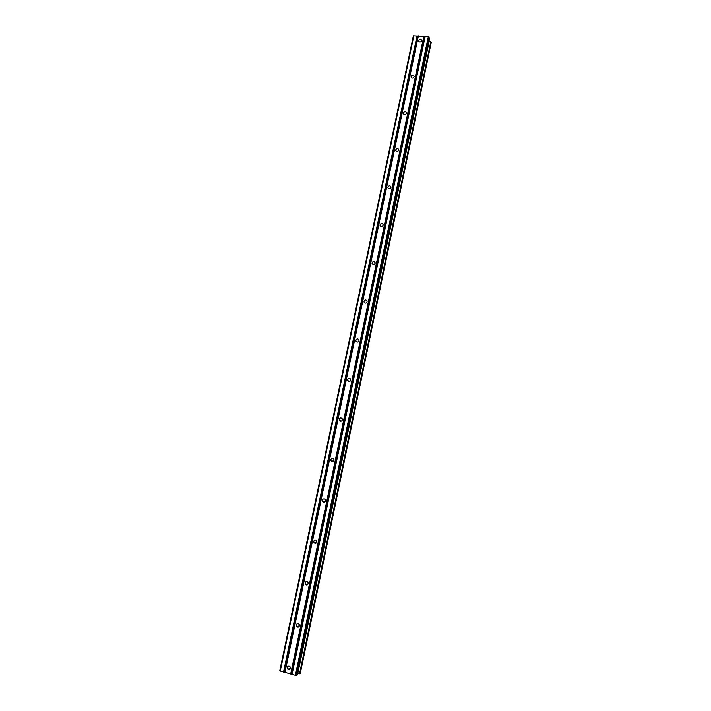 <?xml version="1.0" encoding="UTF-8"?>
<svg xmlns="http://www.w3.org/2000/svg" width="711" height="711" viewBox="0 0 711 711"><rect width="100%" height="100%" fill="white"/><g stroke="black" fill="none" stroke-linecap="round" stroke-linejoin="round"><path stroke-width="1.07" d="M421.676 40.687C420.61 42.34 419.597 42.429 418.628 40.954L418.646 40.456C419.712 38.803 420.725 38.714 421.685 40.189L421.676 40.687M414.122 76.806C413.073 78.459 412.06 78.548 411.074 77.072L411.091 76.539C412.14 74.886 413.153 74.797 414.14 76.281L414.122 76.806M406.496 113.307C405.457 114.969 404.435 115.058 403.439 113.573L403.448 113.013C404.488 111.351 405.51 111.272 406.505 112.756L406.496 113.307M398.782 150.208C397.76 151.861 396.738 151.95 395.725 150.465L395.734 149.87C396.756 148.217 397.778 148.128 398.791 149.612L398.782 150.208M390.988 187.491C389.984 189.153 388.961 189.242 387.93 187.766L387.93 187.126C388.944 185.464 389.966 185.384 390.988 186.86L390.988 187.491M383.113 225.183C382.118 226.845 381.096 226.933 380.056 225.467L380.038 224.783C381.034 223.13 382.056 223.032 383.105 224.507L383.113 225.183M375.15 263.292C374.182 264.936 373.159 265.034 372.093 263.585L372.066 262.848C373.044 261.195 374.066 261.097 375.132 262.555L375.15 263.292M367.098 301.811C366.147 303.446 365.134 303.553 364.05 302.122L364.014 301.322C364.965 299.678 365.987 299.58 367.072 301.02L367.098 301.811M358.966 340.747C358.042 342.382 357.02 342.498 355.918 341.084L355.864 340.222C356.789 338.587 357.811 338.48 358.913 339.894L358.966 340.747M350.772 379.887L350.061 381.158M350.736 380.118C349.839 381.736 348.834 381.86 347.697 380.492L347.626 379.558C348.523 377.932 349.536 377.808 350.665 379.185L350.736 380.118M342.444 419.357L341.831 420.894M342.418 419.925C341.556 421.525 340.551 421.667 339.405 420.343L339.298 419.321C340.16 417.713 341.173 417.57 342.32 418.912L342.418 419.925M333.974 459.324L333.557 461.021M334.01 460.177C333.183 461.759 332.188 461.919 331.015 460.648L330.882 459.528C331.699 457.937 332.704 457.786 333.868 459.066L334.01 460.177M325.389 499.806L325.22 501.531M325.496 500.873C324.723 502.437 323.745 502.615 322.545 501.415L322.359 500.188C323.141 498.624 324.127 498.447 325.318 499.655L325.496 500.873M316.724 540.804L316.768 542.422M316.902 542.04C316.173 543.56 315.204 543.773 313.995 542.662L313.755 541.302C314.484 539.773 315.453 539.569 316.653 540.698L316.902 542.04M307.979 582.389L308.192 583.695M308.201 583.66C307.534 585.144 306.592 585.384 305.375 584.38L305.046 582.887C305.712 581.402 306.663 581.163 307.881 582.185L308.201 583.66M299.233 624.507L299.438 625.298M299.402 625.769C298.798 627.191 297.882 627.466 296.665 626.595L296.238 624.942C296.843 623.511 297.758 623.245 298.976 624.134L299.402 625.769L296.665 626.595M290.497 668.349C289.964 669.718 289.093 670.029 287.893 669.291L287.324 667.487C287.875 666.118 288.746 665.807 289.946 666.554L290.497 668.349M429.586 38.35L428.324 36.617L413.349 35.843L279.761 670.882L295.385 675.361L297.234 674.997M430.759 41.807L429.071 40.954L297.536 673.664L300.238 673.681L431.23 42.456L430.759 41.807L299.544 673.824M431.213 42.491L300.22 673.699M430.937 41.86L299.74 673.859L430.928 41.86M358.922 340.907L358.282 341.787M424.103 36.421L290.986 674.09M423.818 36.288L290.657 674.064M424.982 36.483L291.91 674.348M425.178 36.385L292.07 674.446M428.324 36.617L295.385 675.361M429.16 37.016L296.371 675.45M429.231 41.078L297.74 673.655M413.9 35.55L280.232 671.193M417.028 35.781L283.52 672.099M417.304 35.914L283.849 672.126M418.192 35.977L284.773 672.384M418.379 35.879L284.933 672.49M429.613 38.207L297.216 675.068M431.053 41.967L299.891 673.85M418.85 41.487L418.628 40.954M411.349 77.668L411.074 77.072M403.786 114.24L403.439 113.573M396.16 151.212L395.725 150.465M388.482 188.584L387.93 187.766M380.749 226.365L380.056 225.467M372.982 264.545L372.093 263.585M365.17 303.126L364.05 302.122M357.322 342.098L355.918 341.084M349.412 381.443L347.697 380.492M341.44 421.143L339.405 420.343M333.352 461.208L331.015 460.648M325.114 501.664L322.545 501.415M316.706 542.537L313.995 542.662M308.139 583.9L305.375 584.38M290.532 668.18L287.893 669.291M429.622 38.278L297.251 675.032"/></g></svg>
